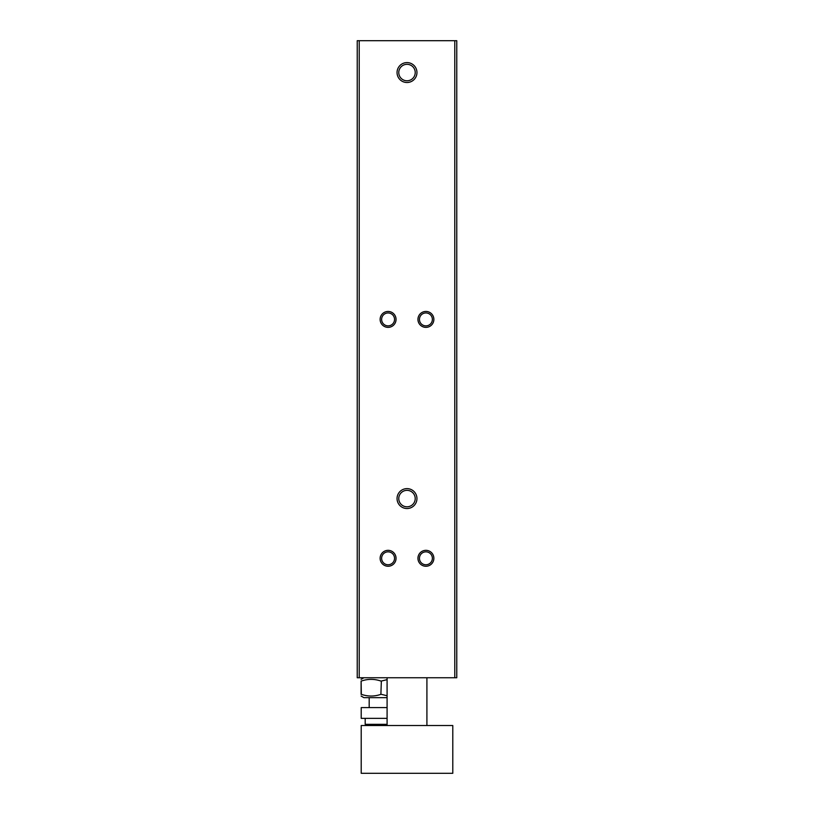<?xml version="1.0" encoding="UTF-8"?>
<svg xmlns="http://www.w3.org/2000/svg" width="814" height="814" viewBox="0 0 814 814"><rect width="100%" height="100%" fill="white"/><g stroke="black" fill="none" stroke-linecap="round" stroke-linejoin="round"><path stroke-width="1.22" d="M361.335 694.342L361.111 681.053C361.111 678.805 361.111 678.805 361.111 681.053L361.111 694.342C361.111 696.591 361.111 696.591 361.111 694.342L361.335 694.342C367.877 696.591 374.399 696.591 380.891 694.342L381.349 681.053L387.088 679.649M387.088 697.649L363.878 697.649L361.111 696.051M387.088 695.746L381.349 694.342M380.891 694.342L381.349 681.053M361.335 681.053C367.836 678.805 374.359 678.805 380.891 681.053M387.088 718.355L361.213 718.355L361.213 707.6L387.088 707.6M365.191 718.355L365.191 724.328L387.088 724.328M366.392 725.518L365.191 724.328M398.768 72.548A8.232 8.232 0 0 1 411.111 65.425A8.232 8.232 0 0 1 411.111 79.68A8.232 8.232 0 0 1 398.768 72.548M397.049 72.548A9.951 9.951 0 0 1 411.976 63.93A9.951 9.951 0 0 1 411.976 81.176A9.951 9.951 0 0 1 397.049 72.548M398.768 498.575A8.232 8.232 0 0 1 411.111 491.453A8.232 8.232 0 0 1 411.111 505.698A8.232 8.232 0 0 1 398.768 498.575M397.049 498.575A9.951 9.951 0 0 1 411.976 489.957A9.951 9.951 0 0 1 411.976 507.193A9.951 9.951 0 0 1 397.049 498.575M381.634 319.403A6.451 6.451 0 0 1 391.31 313.817A6.451 6.451 0 0 1 391.31 325A6.451 6.451 0 0 1 381.634 319.403M380.128 319.403A7.967 7.967 0 0 1 392.073 312.515A7.967 7.967 0 0 1 392.073 326.302A7.967 7.967 0 0 1 380.128 319.403M381.634 558.302A6.451 6.451 0 0 1 391.31 552.706A6.451 6.451 0 0 1 391.31 563.888A6.451 6.451 0 0 1 381.634 558.302M380.128 558.302A7.967 7.967 0 0 1 392.073 551.404A7.967 7.967 0 0 1 392.073 565.191A7.967 7.967 0 0 1 380.128 558.302M419.454 319.403A6.451 6.451 0 0 1 429.141 313.817A6.451 6.451 0 0 1 429.141 325A6.451 6.451 0 0 1 419.454 319.403M417.948 319.403A7.967 7.967 0 0 1 429.894 312.515A7.967 7.967 0 0 1 429.894 326.302A7.967 7.967 0 0 1 417.948 319.403M419.454 558.302A6.451 6.451 0 0 1 429.141 552.706A6.451 6.451 0 0 1 429.141 563.888A6.451 6.451 0 0 1 419.454 558.302M417.948 558.302A7.967 7.967 0 0 1 429.894 551.404A7.967 7.967 0 0 1 429.894 565.191A7.967 7.967 0 0 1 417.948 558.302M357.234 40.7L456.766 40.7L456.766 677.747L357.234 677.747L357.234 40.7M369.18 697.649L369.18 707.6M361.213 773.3L452.788 773.3L452.788 725.518L361.213 725.518L361.213 773.3M387.088 677.747L387.088 725.518M454.782 40.7L454.782 677.747M359.218 40.7L359.218 677.747M363.878 677.747L361.111 679.344M426.912 677.747L426.912 725.518"/></g></svg>
